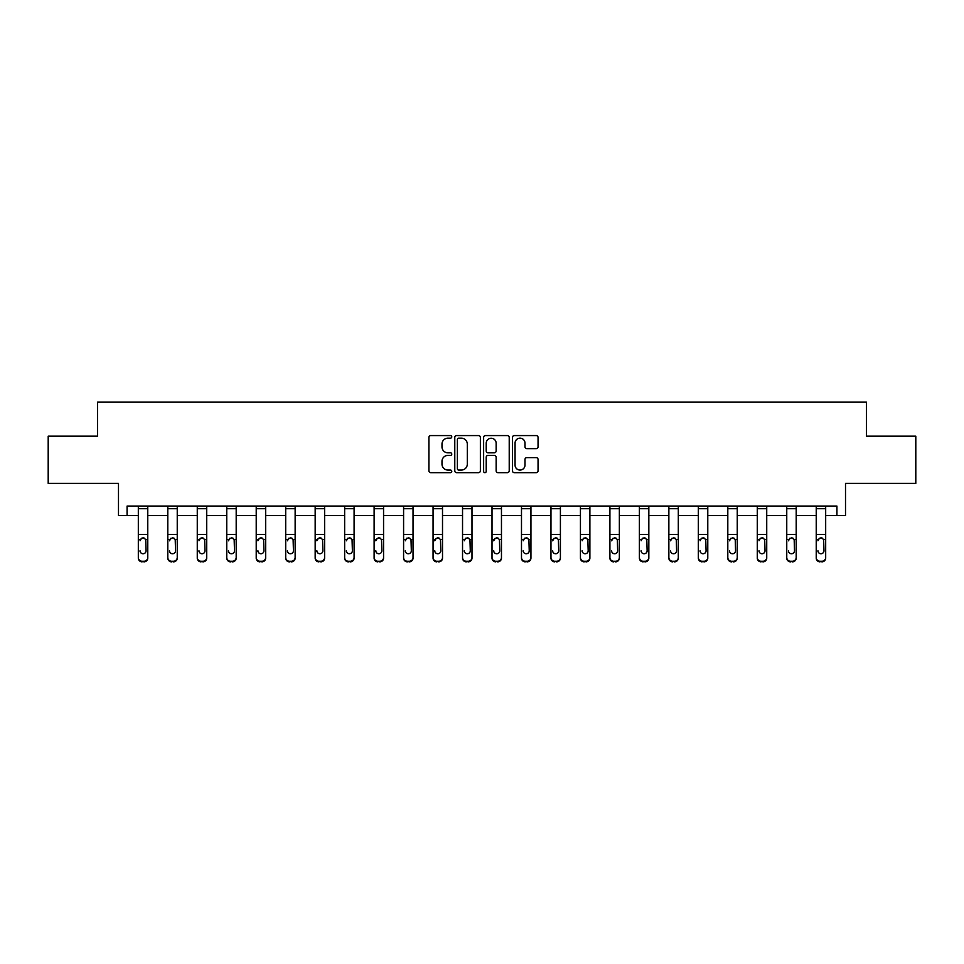 <?xml version="1.0" encoding="UTF-8"?>
<svg xmlns="http://www.w3.org/2000/svg" width="964" height="964" viewBox="0 0 964 964"><rect width="100%" height="100%" fill="white"/><g stroke="black" fill="none" stroke-linecap="round" stroke-linejoin="round"><path stroke-width="1.45" d="M451.767 436.861A1.301 1.301 0 0 0 450.477 435.571L430.763 435.571A1.856 1.856 0 0 0 428.908 437.427L428.908 470.806A1.856 1.856 0 0 0 430.763 472.661L450.477 472.661A1.301 1.301 0 0 0 451.767 471.36A1.301 1.301 0 0 0 450.477 470.058L447.923 470.058A5.929 5.929 0 0 1 441.994 464.13L441.994 461.346A5.929 5.929 0 0 1 447.923 455.406L450.477 455.406A1.301 1.301 0 0 0 451.767 454.116A1.301 1.301 0 0 0 450.477 452.815L447.923 452.815A5.929 5.929 0 0 1 441.994 446.874L441.994 444.103A5.929 5.929 0 0 1 447.923 438.162L450.477 438.162A1.301 1.301 0 0 0 451.767 436.861M127.079 515.523L127.079 506.076L836.921 506.076L836.921 515.523L845.512 515.523L845.512 483.398L915.8 483.398L915.8 436.162L866.395 436.162L866.395 402.157L97.605 402.157L97.605 436.162L48.2 436.162L48.2 483.398L118.488 483.398L118.488 515.523L138.322 515.523M536.201 448.646A1.856 1.856 0 0 0 538.057 446.79L538.057 437.427A1.856 1.856 0 0 0 536.201 435.571L514.318 435.571A1.856 1.856 0 0 0 512.462 437.427L512.462 470.806A1.856 1.856 0 0 0 514.318 472.661L536.201 472.661A1.856 1.856 0 0 0 538.057 470.806L538.057 459.491A1.856 1.856 0 0 0 536.201 457.635L526.838 457.635A1.856 1.856 0 0 0 524.982 459.491L524.982 465.106A4.965 4.965 0 0 1 520.018 470.058A4.965 4.965 0 0 1 515.053 465.106L515.053 443.127A4.965 4.965 0 0 1 520.018 438.162A4.965 4.965 0 0 1 524.982 443.127L524.982 446.79A1.856 1.856 0 0 0 526.838 448.646L536.201 448.646M480.373 437.427A1.856 1.856 0 0 0 478.518 435.571L456.635 435.571A1.856 1.856 0 0 0 454.779 437.427L454.779 470.806A1.856 1.856 0 0 0 456.635 472.661L478.518 472.661A1.856 1.856 0 0 0 480.373 470.806L480.373 437.427M485.482 435.571L507.365 435.571A1.856 1.856 0 0 1 509.221 437.427L509.221 470.806A1.856 1.856 0 0 1 507.365 472.661L497.99 472.661A1.856 1.856 0 0 1 496.147 470.806L496.147 457.261A1.856 1.856 0 0 0 494.291 455.406L488.073 455.406A1.856 1.856 0 0 0 486.218 457.261L486.218 471.36A1.301 1.301 0 0 1 484.916 472.661A1.301 1.301 0 0 1 483.627 471.36L483.627 437.427A1.856 1.856 0 0 1 485.482 435.571M147.769 515.523L167.796 515.523M177.243 515.523L197.271 515.523M206.718 515.523L226.745 515.523M236.192 515.523L256.219 515.523M265.666 515.523L285.693 515.523M295.141 515.523L315.168 515.523M324.615 515.523L344.642 515.523M354.089 515.523L374.116 515.523M383.564 515.523L403.591 515.523M413.038 515.523L433.065 515.523M442.512 515.523L462.539 515.523M471.986 515.523L492.014 515.523M501.461 515.523L521.488 515.523M530.935 515.523L550.962 515.523M560.409 515.523L580.436 515.523M589.884 515.523L609.911 515.523M619.358 515.523L639.385 515.523M648.832 515.523L668.859 515.523M678.307 515.523L698.334 515.523M707.781 515.523L727.808 515.523M737.255 515.523L757.282 515.523M766.729 515.523L786.757 515.523M796.204 515.523L816.231 515.523M825.678 515.523L836.921 515.523M458.683 438.162A1.301 1.301 0 0 0 457.382 439.464L457.382 468.769A1.301 1.301 0 0 0 458.683 470.058L461.37 470.058A5.929 5.929 0 0 0 467.299 464.13L467.299 444.103A5.929 5.929 0 0 0 461.37 438.162L458.683 438.162M496.147 443.223A4.965 4.965 0 0 0 491.182 438.259A4.965 4.965 0 0 0 486.218 443.223L486.218 450.959A1.856 1.856 0 0 0 488.073 452.815L494.291 452.815A1.856 1.856 0 0 0 496.147 450.959L496.147 443.223M138.322 540.009L138.322 557.505A3.784 3.748 0 0 0 142.106 561.253L143.985 561.253A3.784 3.748 0 0 0 147.769 557.505L147.769 558.096A3.784 3.748 180 0 1 143.985 561.843L143.985 561.253M140.021 551.348L140.021 550.757A3.025 3 180 0 0 143.046 553.758A3.025 3 180 0 0 146.07 550.757A3.025 3 180 0 1 143.046 553.758M141.467 538.213L140.021 540.804L140.358 539.406L143.046 537.767L145.733 539.406L146.07 550.757M144.624 538.213L143.046 537.767M138.322 557.505L138.322 506.112L147.769 506.112L147.769 558.096M142.106 561.253L143.985 561.843M142.106 561.843A3.784 3.748 180 0 1 138.322 558.096M167.796 540.009L167.796 557.505A3.784 3.748 0 0 0 171.58 561.253L173.46 561.253A3.784 3.748 0 0 0 177.243 557.505L177.243 558.096A3.784 3.748 180 0 1 173.46 561.843L173.46 561.253M169.495 551.348L169.495 550.757A3.025 3 180 0 0 172.52 553.758A3.025 3 180 0 0 175.544 550.757A3.025 3 180 0 1 172.52 553.758M170.941 538.213L169.495 540.804L169.833 539.406L172.52 537.767L175.207 539.406L175.544 550.757M174.098 538.213L172.52 537.767M197.271 540.009L197.271 557.505A3.784 3.748 0 0 0 201.054 561.253L202.934 561.253A3.784 3.748 0 0 0 206.718 557.505L206.718 558.096A3.784 3.748 180 0 1 202.934 561.843L202.934 561.253M198.97 551.348L198.97 550.757A3.025 3 180 0 0 201.994 553.758A3.025 3 180 0 0 205.019 550.757A3.025 3 180 0 1 201.994 553.758M200.416 538.213L198.97 540.804L199.307 539.406L201.994 537.767L204.681 539.406L205.019 550.757M203.573 538.213L201.994 537.767M167.796 557.505L167.796 506.112L177.243 506.112L177.243 558.096M171.58 561.253L173.46 561.843M171.58 561.843A3.784 3.748 180 0 1 167.796 558.096M197.271 557.505L197.271 506.112L206.718 506.112L206.718 558.096M201.054 561.253L202.934 561.843M201.054 561.843A3.784 3.748 180 0 1 197.271 558.096M226.745 540.009L226.745 557.505A3.784 3.748 0 0 0 230.529 561.253L232.408 561.253A3.784 3.748 0 0 0 236.192 557.505L236.192 558.096A3.784 3.748 180 0 1 232.408 561.843L232.408 561.253M228.444 551.348L228.444 550.757A3.025 3 180 0 0 231.468 553.758A3.025 3 180 0 0 234.493 550.757A3.025 3 180 0 1 231.468 553.758M229.89 538.213L228.444 540.804L228.781 539.406L231.468 537.767L234.156 539.406L234.493 550.757M233.047 538.213L231.468 537.767M226.745 557.505L226.745 506.112L236.192 506.112L236.192 558.096M230.529 561.253L232.408 561.843M230.529 561.843A3.784 3.748 180 0 1 226.745 558.096M256.219 540.009L256.219 557.505A3.784 3.748 0 0 0 260.003 561.253L261.883 561.253A3.784 3.748 0 0 0 265.666 557.505L265.666 558.096A3.784 3.748 180 0 1 261.883 561.843L261.883 561.253M257.918 551.348L257.918 550.757A3.025 3 180 0 0 260.943 553.758A3.025 3 180 0 0 263.967 550.757A3.025 3 180 0 1 260.943 553.758M259.364 538.213L257.918 540.804L258.256 539.406L260.943 537.767L263.63 539.406L263.967 550.757M262.521 538.213L260.943 537.767M256.219 557.505L256.219 506.112L265.666 506.112L265.666 558.096M260.003 561.253L261.883 561.843M260.003 561.843A3.784 3.748 180 0 1 256.219 558.096M285.693 540.009L285.693 557.505A3.784 3.748 0 0 0 289.477 561.253L291.357 561.253A3.784 3.748 0 0 0 295.141 557.505L295.141 558.096A3.784 3.748 180 0 1 291.357 561.843L291.357 561.253M287.393 551.348L287.393 550.757A3.025 3 180 0 0 290.417 553.758A3.025 3 180 0 0 293.442 550.757A3.025 3 180 0 1 290.417 553.758M288.839 538.213L287.393 540.804L287.73 539.406L290.417 537.767L293.104 539.406L293.442 550.757M291.996 538.213L290.417 537.767M285.693 557.505L285.693 506.112L295.141 506.112L295.141 558.096M289.477 561.253L291.357 561.843M289.477 561.843A3.784 3.748 180 0 1 285.693 558.096M315.168 540.009L315.168 557.505A3.784 3.748 0 0 0 318.951 561.253L320.831 561.253A3.784 3.748 0 0 0 324.615 557.505L324.615 558.096A3.784 3.748 180 0 1 320.831 561.843L320.831 561.253M316.867 551.348L316.867 550.757A3.025 3 180 0 0 319.891 553.758A3.025 3 180 0 0 322.916 550.757A3.025 3 180 0 1 319.891 553.758M318.313 538.213L316.867 540.804L317.204 539.406L319.891 537.767L322.579 539.406L322.916 550.757M321.47 538.213L319.891 537.767M315.168 557.505L315.168 506.112L324.615 506.112L324.615 558.096M318.951 561.253L320.831 561.843M318.951 561.843A3.784 3.748 180 0 1 315.168 558.096M344.642 540.009L344.642 557.505A3.784 3.748 0 0 0 348.426 561.253L350.306 561.253A3.784 3.748 0 0 0 354.089 557.505L354.089 558.096A3.784 3.748 180 0 1 350.306 561.843L350.306 561.253M346.341 551.348L346.341 550.757A3.025 3 180 0 0 349.366 553.758A3.025 3 180 0 0 352.39 550.757A3.025 3 180 0 1 349.366 553.758M347.787 538.213L346.341 540.804L346.678 539.406L349.366 537.767L352.053 539.406L352.39 550.757M350.944 538.213L349.366 537.767M344.642 557.505L344.642 506.112L354.089 506.112L354.089 558.096M348.426 561.253L350.306 561.843M348.426 561.843A3.784 3.748 180 0 1 344.642 558.096M374.116 540.009L374.116 557.505A3.784 3.748 0 0 0 377.9 561.253L379.78 561.253A3.784 3.748 0 0 0 383.564 557.505L383.564 558.096A3.784 3.748 180 0 1 379.78 561.843L379.78 561.253M375.815 551.348L375.815 550.757A3.025 3 180 0 0 378.84 553.758A3.025 3 180 0 0 381.865 550.757A3.025 3 180 0 1 378.84 553.758M377.261 538.213L375.815 540.804L376.153 539.406L378.84 537.767L381.527 539.406L381.865 550.757M380.418 538.213L378.84 537.767M374.116 557.505L374.116 506.112L383.564 506.112L383.564 558.096M377.9 561.253L379.78 561.843M377.9 561.843A3.784 3.748 180 0 1 374.116 558.096M403.591 540.009L403.591 557.505A3.784 3.748 0 0 0 407.374 561.253L409.254 561.253A3.784 3.748 0 0 0 413.038 557.505L413.038 558.096A3.784 3.748 180 0 1 409.254 561.843L409.254 561.253M405.29 551.348L405.29 550.757A3.025 3 180 0 0 408.314 553.758A3.025 3 180 0 0 411.339 550.757A3.025 3 180 0 1 408.314 553.758M406.736 538.213L405.29 540.804L405.627 539.406L408.314 537.767L411.001 539.406L411.339 550.757M409.893 538.213L408.314 537.767M403.591 557.505L403.591 506.112L413.038 506.112L413.038 558.096M407.374 561.253L409.254 561.843M407.374 561.843A3.784 3.748 180 0 1 403.591 558.096M433.065 540.009L433.065 557.505A3.784 3.748 0 0 0 436.849 561.253L438.728 561.253A3.784 3.748 0 0 0 442.512 557.505L442.512 558.096A3.784 3.748 180 0 1 438.728 561.843L438.728 561.253M434.764 551.348L434.764 550.757A3.025 3 180 0 0 437.789 553.758A3.025 3 180 0 0 440.813 550.757A3.025 3 180 0 1 437.789 553.758M436.21 538.213L434.764 540.804L435.101 539.406L437.789 537.767L440.476 539.406L440.813 550.757M439.367 538.213L437.789 537.767M433.065 557.505L433.065 506.112L442.512 506.112L442.512 558.096M436.849 561.253L438.728 561.843M436.849 561.843A3.784 3.748 180 0 1 433.065 558.096M462.539 540.009L462.539 557.505A3.784 3.748 0 0 0 466.323 561.253L468.203 561.253A3.784 3.748 0 0 0 471.986 557.505L471.986 558.096A3.784 3.748 180 0 1 468.203 561.843L468.203 561.253M464.238 551.348L464.238 550.757A3.025 3 180 0 0 467.263 553.758A3.025 3 180 0 0 470.287 550.757A3.025 3 180 0 1 467.263 553.758M465.684 538.213L464.238 540.804L464.576 539.406L467.263 537.767L469.95 539.406L470.287 550.757M468.841 538.213L467.263 537.767M462.539 557.505L462.539 506.112L471.986 506.112L471.986 558.096M466.323 561.253L468.203 561.843M466.323 561.843A3.784 3.748 180 0 1 462.539 558.096M492.014 540.009L492.014 557.505A3.784 3.748 0 0 0 495.797 561.253L497.677 561.253A3.784 3.748 0 0 0 501.461 557.505L501.461 558.096A3.784 3.748 180 0 1 497.677 561.843L497.677 561.253M493.713 551.348L493.713 550.757A3.025 3 180 0 0 496.737 553.758A3.025 3 180 0 0 499.762 550.757A3.025 3 180 0 1 496.737 553.758M495.159 538.213L493.713 540.804L494.05 539.406L496.737 537.767L499.424 539.406L499.762 550.757M498.316 538.213L496.737 537.767M492.014 557.505L492.014 506.112L501.461 506.112L501.461 557.505M495.797 561.253L497.677 561.843M495.797 561.843A3.784 3.748 180 0 1 492.014 558.096M521.488 540.009L521.488 557.505A3.784 3.748 0 0 0 525.272 561.253L527.151 561.253A3.784 3.748 0 0 0 530.935 557.505L530.935 558.096A3.784 3.748 180 0 1 527.151 561.843L527.151 561.253M523.187 551.348L523.187 550.757A3.025 3 180 0 0 526.211 553.758A3.025 3 180 0 0 529.236 550.757A3.025 3 180 0 1 526.211 553.758M524.633 538.213L523.187 540.804L523.524 539.406L526.211 537.767L528.899 539.406L529.236 550.757M527.79 538.213L526.211 537.767M521.488 557.505L521.488 506.112L530.935 506.112L530.935 557.505M525.272 561.253L527.151 561.843M525.272 561.843A3.784 3.748 180 0 1 521.488 558.096M550.962 540.009L550.962 557.505A3.784 3.748 0 0 0 554.746 561.253L556.626 561.253A3.784 3.748 0 0 0 560.409 557.505L560.409 558.096A3.784 3.748 180 0 1 556.626 561.843L556.626 561.253M552.661 551.348L552.661 550.757A3.025 3 180 0 0 555.686 553.758A3.025 3 180 0 0 558.71 550.757A3.025 3 180 0 1 555.686 553.758M554.107 538.213L552.661 540.804L552.999 539.406L555.686 537.767L558.373 539.406L558.71 550.757M557.264 538.213L555.686 537.767M550.962 557.505L550.962 506.112L560.409 506.112L560.409 557.505M554.746 561.253L556.626 561.843M554.746 561.843A3.784 3.748 180 0 1 550.962 558.096M580.436 540.009L580.436 557.505A3.784 3.748 0 0 0 584.22 561.253L586.1 561.253A3.784 3.748 0 0 0 589.884 557.505L589.884 558.096A3.784 3.748 180 0 1 586.1 561.843L586.1 561.253M582.136 551.348L582.136 550.757A3.025 3 180 0 0 585.16 553.758A3.025 3 180 0 0 588.185 550.757A3.025 3 180 0 1 585.16 553.758M583.582 538.213L582.136 540.804L582.473 539.406L585.16 537.767L587.847 539.406L588.185 550.757M586.739 538.213L585.16 537.767M580.436 557.505L580.436 506.112L589.884 506.112L589.884 557.505M584.22 561.253L586.1 561.843M584.22 561.843A3.784 3.748 180 0 1 580.436 558.096M609.911 540.009L609.911 557.505A3.784 3.748 0 0 0 613.694 561.253L615.574 561.253A3.784 3.748 0 0 0 619.358 557.505L619.358 558.096A3.784 3.748 180 0 1 615.574 561.843L615.574 561.253M611.61 551.348L611.61 550.757A3.025 3 180 0 0 614.634 553.758A3.025 3 180 0 0 617.659 550.757A3.025 3 180 0 1 614.634 553.758M613.056 538.213L611.61 540.804L611.947 539.406L614.634 537.767L617.322 539.406L617.659 550.757M616.213 538.213L614.634 537.767M609.911 557.505L609.911 506.112L619.358 506.112L619.358 557.505M613.694 561.253L615.574 561.843M613.694 561.843A3.784 3.748 180 0 1 609.911 558.096M639.385 540.009L639.385 557.505A3.784 3.748 0 0 0 643.169 561.253L645.049 561.253A3.784 3.748 0 0 0 648.832 557.505L648.832 558.096A3.784 3.748 180 0 1 645.049 561.843L645.049 561.253M641.084 551.348L641.084 550.757A3.025 3 180 0 0 644.109 553.758A3.025 3 180 0 0 647.133 550.757A3.025 3 180 0 1 644.109 553.758M642.53 538.213L641.084 540.804L641.422 539.406L644.109 537.767L646.796 539.406L647.133 550.757M645.687 538.213L644.109 537.767M639.385 557.505L639.385 506.112L648.832 506.112L648.832 557.505M643.169 561.253L645.049 561.843M643.169 561.843A3.784 3.748 180 0 1 639.385 558.096M668.859 540.009L668.859 557.505A3.784 3.748 0 0 0 672.643 561.253L674.523 561.253A3.784 3.748 0 0 0 678.307 557.505L678.307 558.096A3.784 3.748 180 0 1 674.523 561.843L674.523 561.253M670.558 551.348L670.558 550.757A3.025 3 180 0 0 673.583 553.758A3.025 3 180 0 0 676.608 550.757A3.025 3 180 0 1 673.583 553.758M672.004 538.213L670.558 540.804L670.896 539.406L673.583 537.767L676.27 539.406L676.608 550.757M675.161 538.213L673.583 537.767M668.859 557.505L668.859 506.112L678.307 506.112L678.307 557.505M672.643 561.253L674.523 561.843M672.643 561.843A3.784 3.748 180 0 1 668.859 558.096M698.334 540.009L698.334 557.505A3.784 3.748 0 0 0 702.117 561.253L703.997 561.253A3.784 3.748 0 0 0 707.781 557.505L707.781 558.096A3.784 3.748 180 0 1 703.997 561.843L703.997 561.253M700.033 551.348L700.033 550.757A3.025 3 180 0 0 703.057 553.758A3.025 3 180 0 0 706.082 550.757A3.025 3 180 0 1 703.057 553.758M701.479 538.213L700.033 540.804L700.37 539.406L703.057 537.767L705.744 539.406L706.082 550.757M704.636 538.213L703.057 537.767M698.334 557.505L698.334 506.112L707.781 506.112L707.781 557.505M702.117 561.253L703.997 561.843M702.117 561.843A3.784 3.748 180 0 1 698.334 558.096M727.808 540.009L727.808 557.505A3.784 3.748 0 0 0 731.592 561.253L733.471 561.253A3.784 3.748 0 0 0 737.255 557.505L737.255 558.096A3.784 3.748 180 0 1 733.471 561.843L733.471 561.253M729.507 551.348L729.507 550.757A3.025 3 180 0 0 732.532 553.758A3.025 3 180 0 0 735.556 550.757A3.025 3 180 0 1 732.532 553.758M730.953 538.213L729.507 540.804L729.844 539.406L732.532 537.767L735.219 539.406L735.556 550.757M734.11 538.213L732.532 537.767M727.808 557.505L727.808 506.112L737.255 506.112L737.255 557.505M731.592 561.253L733.471 561.843M731.592 561.843A3.784 3.748 180 0 1 727.808 558.096M757.282 540.009L757.282 557.505A3.784 3.748 0 0 0 761.066 561.253L762.946 561.253A3.784 3.748 0 0 0 766.729 557.505L766.729 558.096A3.784 3.748 180 0 1 762.946 561.843L762.946 561.253M758.981 551.348L758.981 550.757A3.025 3 180 0 0 762.006 553.758A3.025 3 180 0 0 765.03 550.757A3.025 3 180 0 1 762.006 553.758M760.427 538.213L758.981 540.804L759.319 539.406L762.006 537.767L764.693 539.406L765.03 550.757M763.584 538.213L762.006 537.767M757.282 557.505L757.282 506.112L766.729 506.112L766.729 558.096M761.066 561.253L762.946 561.843M761.066 561.843A3.784 3.748 180 0 1 757.282 558.096M786.757 540.009L786.757 557.505A3.784 3.748 0 0 0 790.54 561.253L792.42 561.253A3.784 3.748 0 0 0 796.204 557.505L796.204 558.096A3.784 3.748 180 0 1 792.42 561.843L792.42 561.253M788.456 551.348L788.456 550.757A3.025 3 180 0 0 791.48 553.758A3.025 3 180 0 0 794.505 550.757A3.025 3 180 0 1 791.48 553.758M789.902 538.213L788.456 540.804L788.793 539.406L791.48 537.767L794.167 539.406L794.505 550.757M793.047 538.213L791.48 537.767M786.757 557.505L786.757 506.112L796.204 506.112L796.204 557.505M790.54 561.253L792.42 561.843M790.54 561.843A3.784 3.748 180 0 1 786.757 558.096M816.231 540.009L816.231 557.505A3.784 3.748 0 0 0 820.015 561.253L821.894 561.253A3.784 3.748 0 0 0 825.678 557.505L825.678 558.096A3.784 3.748 180 0 1 821.894 561.843L821.894 561.253M817.93 551.348L817.93 550.757A3.025 3 180 0 0 820.954 553.758A3.025 3 180 0 0 823.979 550.757A3.025 3 180 0 1 820.954 553.758M819.376 538.213L817.93 540.804L818.267 539.406L820.954 537.767L823.642 539.406L823.979 550.757M822.521 538.213L820.954 537.767M816.231 557.505L816.231 506.112L825.678 506.112L825.678 558.096M820.015 561.253L821.894 561.843M820.015 561.843A3.784 3.748 180 0 1 816.231 558.096M145.733 539.406L147.769 539.406M138.322 539.406L140.358 539.406M138.322 534.526L147.769 534.526M138.322 508.703L147.769 508.703M175.207 539.406L177.243 539.406M167.796 539.406L169.833 539.406M167.796 534.526L177.243 534.526M167.796 508.703L177.243 508.703M204.681 539.406L206.718 539.406M197.271 539.406L199.307 539.406M197.271 534.526L206.718 534.526M197.271 508.703L206.718 508.703M234.156 539.406L236.192 539.406M226.745 539.406L228.781 539.406M226.745 534.526L236.192 534.526M226.745 508.703L236.192 508.703M263.63 539.406L265.666 539.406M256.219 539.406L258.256 539.406M256.219 534.526L265.666 534.526M256.219 508.703L265.666 508.703M293.104 539.406L295.141 539.406M285.693 539.406L287.73 539.406M285.693 534.526L295.141 534.526M285.693 508.703L295.141 508.703M322.579 539.406L324.615 539.406M315.168 539.406L317.204 539.406M315.168 534.526L324.615 534.526M315.168 508.703L324.615 508.703M352.053 539.406L354.089 539.406M344.642 539.406L346.678 539.406M344.642 534.526L354.089 534.526M344.642 508.703L354.089 508.703M381.527 539.406L383.564 539.406M374.116 539.406L376.153 539.406M374.116 534.526L383.564 534.526M374.116 508.703L383.564 508.703M411.001 539.406L413.038 539.406M403.591 539.406L405.627 539.406M403.591 534.526L413.038 534.526M403.591 508.703L413.038 508.703M440.476 539.406L442.512 539.406M433.065 539.406L435.101 539.406M433.065 534.526L442.512 534.526M433.065 508.703L442.512 508.703M469.95 539.406L471.986 539.406M462.539 539.406L464.576 539.406M462.539 534.526L471.986 534.526M462.539 508.703L471.986 508.703M499.424 539.406L501.461 539.406M492.014 539.406L494.05 539.406M492.014 534.526L501.461 534.526M492.014 508.703L501.461 508.703M528.899 539.406L530.935 539.406M521.488 539.406L523.524 539.406M521.488 534.526L530.935 534.526M521.488 508.703L530.935 508.703M558.373 539.406L560.409 539.406M550.962 539.406L552.999 539.406M550.962 534.526L560.409 534.526M550.962 508.703L560.409 508.703M587.847 539.406L589.884 539.406M580.436 539.406L582.473 539.406M580.436 534.526L589.884 534.526M580.436 508.703L589.884 508.703M617.322 539.406L619.358 539.406M609.911 539.406L611.947 539.406M609.911 534.526L619.358 534.526M609.911 508.703L619.358 508.703M646.796 539.406L648.832 539.406M639.385 539.406L641.422 539.406M639.385 534.526L648.832 534.526M639.385 508.703L648.832 508.703M676.27 539.406L678.307 539.406M668.859 539.406L670.896 539.406M668.859 534.526L678.307 534.526M668.859 508.703L678.307 508.703M705.744 539.406L707.781 539.406M698.334 539.406L700.37 539.406M698.334 534.526L707.781 534.526M698.334 508.703L707.781 508.703M735.219 539.406L737.255 539.406M727.808 539.406L729.844 539.406M727.808 534.526L737.255 534.526M727.808 508.703L737.255 508.703M764.693 539.406L766.729 539.406M757.282 539.406L759.319 539.406M757.282 534.526L766.729 534.526M757.282 508.703L766.729 508.703M794.167 539.406L796.204 539.406M786.757 539.406L788.793 539.406M786.757 534.526L796.204 534.526M786.757 508.703L796.204 508.703M823.642 539.406L825.678 539.406M816.231 539.406L818.267 539.406M816.231 534.526L825.678 534.526M816.231 508.703L825.678 508.703"/></g></svg>
